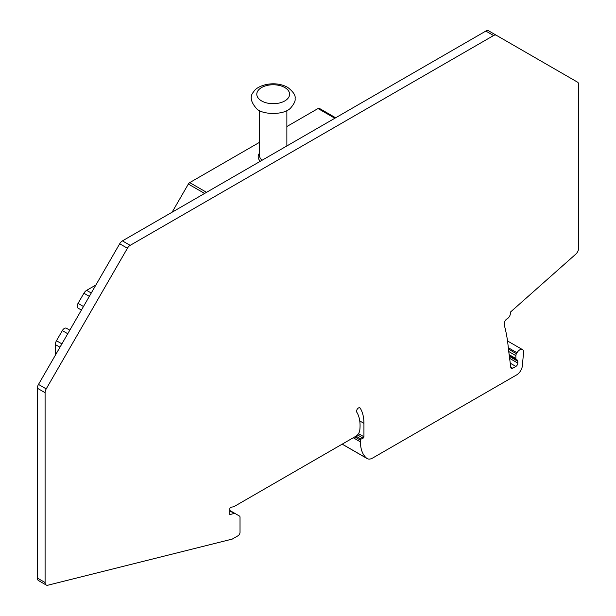 <?xml version="1.0" encoding="UTF-8"?>
<svg xmlns="http://www.w3.org/2000/svg" width="616" height="616" viewBox="0 0 616 616"><rect width="100%" height="100%" fill="white"/><g stroke="black" fill="none" stroke-linecap="round" stroke-linejoin="round"><path stroke-width="0.92" d="M172.103 212.204L188.35 184.061A2.733 1.578 -60 0 1 189.72 182.613L259.536 142.311M286.871 126.526L318.025 108.539A2.733 1.578 -60 0 1 319.388 108.401L335.643 117.787M234.157 513.413A2.733 1.578 120 0 1 235.043 513.482L239.447 516.031A2.733 1.578 120 0 1 240.017 517.278L240.017 532.378A2.733 1.578 -60 0 1 238.084 535.727L232.286 539.077L47.902 585.2A5.467 3.157 -60 0 1 46.223 585.031A5.467 3.157 -60 0 1 45.091 582.528L45.091 392.692A5.467 3.157 -60 0 1 46.223 388.881L127.427 248.233A5.467 3.157 -60 0 1 130.161 245.353L493.57 35.535A5.467 3.157 -60 0 1 496.303 35.266L577.508 82.144A5.467 3.157 -60 0 1 578.64 84.646L578.64 248.194A5.467 3.157 -60 0 1 575.775 254.154L510.402 312.127L510.402 313.328A4.374 2.526 -60 0 1 507.307 318.688L507.03 318.849A3.827 2.21 -60 0 0 504.335 323.854A41.01 23.678 -60 0 0 505.066 328.159A175.514 101.332 -60 0 1 508.362 348.571A4.104 2.364 -60 0 0 508.377 348.725L510.803 367.421A2.733 1.578 -60 0 0 511.349 368.376A2.733 1.578 -60 0 0 512.72 368.245L515.869 366.428A2.733 1.578 -60 0 0 517.802 363.078L517.802 361.276A2.733 1.578 -60 0 0 517.232 360.021A2.733 1.578 -60 0 0 516.832 359.898A2.733 1.578 -60 0 1 516.431 359.775A2.733 1.578 -60 0 1 515.869 358.527L515.869 355.64A2.733 1.578 -60 0 1 516.431 353.73L517.001 352.752A5.467 3.157 -60 0 1 522.468 349.595A5.467 3.157 -60 0 1 523.508 353.099L522.437 364.865A8.2 4.736 -60 0 1 516.639 374.905L372.642 458.042A10.934 6.314 -60 0 1 367.175 458.589A10.934 6.314 -60 0 1 366.689 458.25A38.277 22.099 -60 0 1 360.452 441.895L360.452 440.14A0.824 0.47 -60 0 1 361.084 439.108L363.094 438.153A1.093 0.631 -60 0 0 363.933 436.783L363.933 423.338A45.384 26.203 -60 0 0 360.198 408.154A2.733 1.578 120 0 0 359.86 407.815A2.733 1.578 120 0 0 357.342 409.055A2.733 1.578 120 0 0 356.787 412.212A39.917 23.046 -60 0 1 359.806 430.114A5.467 3.157 -60 0 1 355.979 436.19L233.849 506.698L231.039 507.261A1.371 0.785 120 0 0 229.768 509.055L229.768 514.637L234.157 513.413L229.768 510.88M235.043 513.482L229.768 510.441L235.043 513.482M130.161 245.353L122.43 240.887A5.467 3.157 120 0 0 119.697 243.774L38.492 384.415A5.467 3.157 120 0 0 37.36 388.226L37.36 578.062A5.467 3.157 120 0 0 38.492 580.565L46.223 585.031M122.43 240.887L485.839 31.07A5.467 3.157 120 0 1 488.573 30.8L496.303 35.266M55.34 355.24L55.34 344.56A5.467 3.157 -60 0 1 56.472 340.748L62.324 330.6A4.104 2.364 -60 0 1 66.428 328.236L69.8 330.184L66.428 328.236M81.42 310.056L78.047 308.108A4.104 2.364 -60 0 1 78.047 303.372L83.907 293.231A5.467 3.157 -60 0 1 86.64 290.344L95.888 285.008M318.025 108.539L334.842 118.249M189.72 182.613L206.537 192.323M260.36 161.253A15.038 8.678 180 0 1 259.536 153.122M188.35 184.061L204.604 193.439M262.116 160.237A13.668 7.893 180 0 1 259.536 155.625L259.536 110.503M284.8 87.541A16.401 9.471 180 0 1 277.446 103.38A16.401 9.471 180 0 1 257.357 91.784A16.401 9.471 180 0 1 284.8 87.541M360.198 408.154L359.398 407.692M83.476 306.506L78.047 303.372M67.752 333.733L62.324 330.6M61.9 343.874L56.472 340.748M89.328 296.365L83.907 293.231M59.96 347.224L55.34 344.56M45.091 582.528L37.36 578.062M45.091 392.692L37.36 388.226M46.223 388.881L38.492 384.415M127.427 248.233L119.697 243.774M493.57 35.535L485.839 31.07M363.933 423.338L359.752 420.928M91.26 293.016L86.64 290.344M512.72 368.245L510.764 367.113M515.869 366.428L510.256 363.186M517.802 363.078L509.625 358.358M517.802 361.276L509.37 356.41M515.869 358.527L509.147 354.647M515.869 355.64L508.739 351.528M516.431 353.73L508.431 349.11M517.001 352.752L508.292 347.724M366.689 458.25L342.226 444.128M360.452 441.895L353.276 437.753M360.452 440.14L354.793 436.875M361.084 439.108L356.002 436.174M363.094 438.153L357.511 434.935M363.933 436.783L358.504 433.649M286.871 110.503L286.871 145.946M287.533 87.272C273.897 79.895 256.787 85.67 253.684 91.776C249.626 96.119 250.535 101.686 256.425 108.462C261.685 114.938 284.746 115.554 291.006 107.569C294.209 103.665 295.565 100.716 295.072 98.729C295.826 95.519 293.316 91.699 287.533 87.272M516.431 359.775L509.278 355.64M522.468 349.595L507.53 340.971M367.175 458.589L342.18 444.159"/></g></svg>
